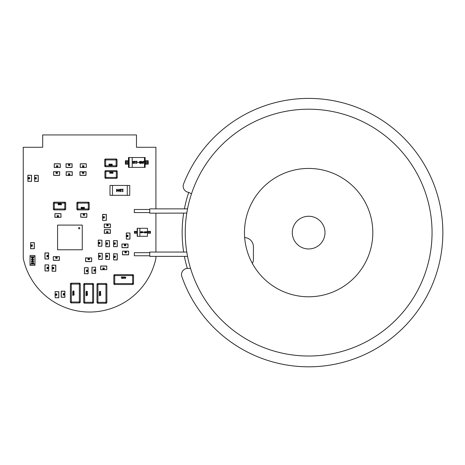 <?xml version="1.0" encoding="UTF-8"?>
<svg xmlns="http://www.w3.org/2000/svg" width="465" height="465" viewBox="0 0 465 465"><rect width="100%" height="100%" fill="white"/><g stroke="black" fill="none" stroke-linecap="round" stroke-linejoin="round"><path stroke-width="0.7" d="M244.666 237.557A9.254 9.254 0 0 1 253.419 246.799L253.419 259.144A9.254 9.254 0 0 1 252.361 263.44M190.54 268.398L187.68 268.398A6.173 6.173 0 0 0 181.85 276.588A134.205 134.205 0 0 0 386.897 341.641A134.205 134.205 0 0 0 390.896 126.561A134.205 134.205 0 0 0 183.576 183.948A6.173 6.173 0 0 0 187.814 192.167A9.254 9.254 0 0 1 191.435 193.998M308.644 216.26A16.351 16.351 0 0 1 325 232.61A16.351 16.351 0 0 1 308.644 248.961A16.351 16.351 0 0 1 292.293 232.61A16.351 16.351 0 0 1 308.644 216.26M308.644 296.78A64.17 64.17 0 0 1 244.474 232.61A64.17 64.17 0 0 1 308.644 168.44A64.17 64.17 0 0 1 372.82 232.61A64.17 64.17 0 0 1 308.644 296.78M308.644 356.016A123.405 123.405 0 0 0 432.055 232.61A123.405 123.405 0 0 0 308.644 109.199A123.405 123.405 0 0 0 185.239 232.61A123.405 123.405 0 0 0 308.644 356.016M187.209 254.576L187.081 253.849M186.994 211.883L187.296 210.151M187.436 209.43L187.523 208.983M187.395 209.628L187.25 210.407M187.546 208.861L149.747 208.866L149.747 213.185L186.791 213.086M186.796 213.057L186.872 212.604M187.546 256.372L149.753 256.378L149.753 252.059L186.779 252.053M149.753 255.762L134.327 255.762L134.327 252.675L149.753 252.675M149.747 212.569L134.321 212.569L134.321 209.483L149.747 209.483M188.703 192.44A126.492 126.492 0 0 0 184.402 208.861M183.652 213.179A126.492 126.492 0 0 0 183.658 252.053M184.407 256.372A126.492 126.492 0 0 0 187.325 268.41M155.92 256.378L155.92 258.308A67.82 67.82 0 0 1 23.25 258.348L23.25 147.277L42.687 147.277L42.687 134.937L136.478 134.937L136.478 147.277L155.915 147.277L155.92 208.866M155.92 213.185L155.92 252.059M79.178 228.797A0.616 0.616 -0 0 1 78.562 228.181A0.616 0.616 -0 0 1 79.178 227.565A0.616 0.616 -0 0 1 79.794 228.181A0.616 0.616 -0 0 1 79.178 228.797M57.584 249.781L57.584 225.095L82.264 225.095L82.264 249.781L57.584 249.781M57.567 229.013L57.567 230.437M82.264 230.437L82.264 229.013M82.276 232.099L82.276 233.517M82.276 235.185L82.276 236.604M82.276 238.272L82.276 239.69M82.276 241.358L82.276 242.777M82.276 244.439L82.276 245.863M78.347 249.781L76.928 249.781M75.26 249.781L73.842 249.781M72.174 249.781L70.756 249.781M69.087 249.781L67.669 249.781M66.007 249.781L64.583 249.781M62.92 249.781L61.502 249.781M61.502 225.095L62.92 225.083L61.502 225.095M64.583 225.095L66.007 225.083L64.583 225.095M67.669 225.095L69.087 225.083L67.669 225.095M70.756 225.095L72.174 225.083L70.756 225.095M73.842 225.095L75.26 225.083L73.842 225.095M76.928 225.095L78.347 225.083L76.928 225.095M57.584 233.517L57.584 232.099M57.584 236.604L57.584 235.185M57.584 239.69L57.584 238.272M57.584 242.777L57.584 241.358M57.584 245.863L57.584 244.439M89.623 259.441L89.257 259.441L89.385 258.058L89.111 259.644L89.623 259.441M88.501 258.866L88.769 259.668L88.769 258.058L88.501 258.866M88.769 259.482L88.769 258.244L88.769 259.482M85.63 261.586L85.63 257.976L91.617 257.976L91.617 261.493L85.543 261.493L85.63 257.883L87.391 257.883L85.543 257.976L85.63 261.586L91.617 261.586L91.617 257.883L89.861 257.883L91.71 257.976L91.617 261.586M89.861 257.883L91.71 257.976M88.222 259.644L88.321 258.081L87.873 259.057L88.222 259.644M88.222 259.057L88.222 258.47L88.222 259.057M29.417 177.31L29.417 177.677L28.034 177.549L29.621 177.822L29.417 177.31M28.842 178.426L29.644 178.165L28.842 177.903L28.034 178.165L28.842 178.426M29.458 178.165L28.22 178.165L29.458 178.165M31.475 175.224L31.475 181.391L27.865 181.298L27.865 179.542L27.952 181.391L31.562 181.298L31.562 175.317L27.865 175.317L27.865 177.072L27.952 175.224L31.562 175.317M27.865 179.542L27.865 177.072M29.621 178.711L28.057 178.612L29.033 179.06L29.621 178.711M29.033 178.711L28.446 178.711L29.033 178.711M104.177 216.458L104.177 216.824L102.8 216.696L104.381 216.969L104.177 216.458M103.602 217.579L104.404 217.312L102.8 217.312L103.602 217.579M104.218 217.312L102.98 217.312L104.218 217.312M106.235 214.371L106.235 220.451L102.719 220.544L102.626 218.69L102.719 220.544L106.328 220.451L106.328 214.464L102.626 214.464L102.626 216.219L102.719 214.371L106.328 214.464M102.626 218.69L102.626 216.219M104.381 217.864L102.817 217.76L103.794 218.207L104.381 217.864M103.794 217.864L103.213 217.864L103.794 217.864M107.345 242.654L107.345 243.021L105.968 242.893L107.549 243.16L107.345 242.654M106.77 243.77L107.572 243.509L106.77 243.242L105.968 243.509L106.77 243.77M107.386 243.509L106.148 243.509L107.386 243.509M109.403 240.568L109.403 246.735L105.886 246.735L105.793 244.886L105.886 246.735L109.496 246.642L109.496 240.661L105.793 240.661L105.793 242.416L105.886 240.568L109.496 240.661M105.793 244.886L105.793 242.416M107.549 244.055L105.985 243.956L106.962 244.404L107.549 244.055M106.962 244.055L106.38 244.055L106.962 244.055M125.98 245.555L125.614 245.555L125.742 244.172L125.474 245.758L125.98 245.555M124.864 244.974L125.126 245.776L125.393 244.974L125.126 244.172L124.864 244.974M125.126 245.596L125.126 244.352L125.126 245.596M128.067 247.607L121.993 247.607L121.993 243.997L123.748 243.997L121.9 244.09L121.993 247.7L127.974 247.7L127.974 243.997L126.218 243.997L128.067 244.09L127.974 247.7M123.748 243.997L126.218 243.997M124.579 245.758L124.678 244.189L124.231 245.165L124.579 245.758M124.579 245.165L124.579 244.584L124.579 245.165M115.122 242.649L115.122 243.015L113.739 242.887L115.326 243.16L115.122 242.649M114.541 243.765L115.343 243.503L114.541 243.242L113.739 243.503L114.541 243.765M115.163 243.503L113.925 243.503L115.163 243.503M117.174 240.562L117.174 246.642L113.565 246.642L113.565 244.881L113.658 246.729L117.267 246.642L117.267 240.655L113.565 240.655L113.565 242.41L113.658 240.562L117.267 240.655M113.565 244.881L113.565 242.41M115.326 244.049L113.762 243.951L114.739 244.398L115.326 244.049M114.739 244.049L114.152 244.049L114.739 244.049M36.119 177.398L36.119 177.764L34.736 177.636L36.316 177.903L36.119 177.398M35.538 178.514L36.34 178.252L35.538 177.985L34.736 178.252L35.538 178.514M36.16 178.252L34.916 178.252L36.16 178.252M38.171 175.305L38.171 181.478L34.654 181.478L34.561 179.63L34.654 181.478L38.264 181.385L38.264 175.398L34.561 175.398L34.561 177.159L34.654 175.305L38.264 175.398M34.561 179.63L34.561 177.159M36.316 178.798L34.753 178.7L35.729 179.141L36.316 178.798M35.729 178.798L35.148 178.798L35.729 178.798M30.033 265.364L30.033 255.488L34.968 255.488L34.968 264.126L30.033 264.126L34.968 264.126L34.968 265.364L30.033 265.364M30.033 256.727L34.968 256.727L30.033 256.727M33.817 263.161L33.253 263.806L32.66 263.347L31.98 263.905L31.283 263.138L31.754 262.504L31.388 263.103L32.009 263.632L32.585 262.981L33.207 263.533L33.718 263.085L33.335 262.539L33.817 263.161M33.817 257.656L32.556 258.389L31.283 257.656L32.556 256.913L33.817 257.656M33.817 261.359L32.556 262.091L31.283 261.359L32.556 260.615L33.817 261.359M33.718 259.639L32.515 259.04L32.893 259.598L32.137 260.237L31.283 259.551L32.44 258.767L33.817 259.662L33.509 260.104L33.718 259.639M31.388 261.359L32.556 261.818L33.718 261.359L32.556 260.894L31.388 261.359M31.388 257.656L32.556 258.116L33.718 257.656L32.556 257.192L31.388 257.656M32.143 259.999L32.759 259.586L32.3 259.04L31.388 259.557L32.143 259.999M127.834 235.028L127.834 235.395L126.451 235.267L128.038 235.54L127.834 235.028M127.259 236.144L128.061 235.883L127.259 235.621L126.451 235.883L127.259 236.144M127.875 235.883L126.637 235.883L127.875 235.883M129.892 232.942L129.892 239.109L126.37 239.109L126.282 237.26L126.37 239.109L129.979 239.016L129.979 233.035L126.282 233.035L126.282 234.79L126.37 232.942L129.979 233.035M126.282 237.26L126.282 234.79M128.038 236.429L126.474 236.33L127.451 236.778L128.038 236.429M127.451 236.429L126.864 236.429L127.451 236.429M47.151 268.921L47.151 268.555L48.529 268.677L46.948 268.41L47.151 268.921M47.726 267.799L46.924 268.067L48.529 268.067L47.726 267.799M47.11 268.067L48.348 268.067L47.11 268.067M45.093 271.008L45.093 264.835L48.703 264.928L48.703 266.689L48.61 264.835L45 264.928L45 270.915L48.703 270.915L48.703 269.154L48.61 271.008L45 270.915M48.703 266.689L48.703 269.154M46.948 267.514L48.511 267.619L47.535 267.172L46.948 267.514M47.535 267.514L48.116 267.514L47.535 267.514M94.075 271.246L94.075 270.886L95.459 271.008L93.872 270.74L94.075 271.246M94.651 270.13L93.854 270.398L95.459 270.398L94.651 270.13M94.035 270.398L95.273 270.392L94.035 270.398M92.023 273.339L92.023 267.259L95.54 267.166L95.633 269.02L95.54 267.166L91.931 267.259L91.931 273.246L95.633 273.246L95.633 271.484L95.54 273.339L91.931 273.246M95.633 269.02L95.633 271.484M93.872 269.845L95.435 269.95L94.459 269.502L93.872 269.845M94.459 269.845L95.046 269.845L94.459 269.845M56.277 165.924L56.643 165.924L56.515 167.307L56.782 165.72L56.277 165.924M57.393 166.505L57.131 165.703L56.864 166.505L57.131 167.307L57.393 166.505M57.131 165.883L57.131 167.127L57.131 165.883M58.509 167.481L54.277 167.388L54.277 163.872L60.264 163.872L60.264 167.481L58.509 167.481L60.357 167.388L60.264 163.779L54.277 163.779L54.277 167.481L56.038 167.481L54.19 167.388L54.277 163.779M57.677 165.72L57.579 167.29L58.026 166.313L57.677 165.72M57.677 166.313L57.677 166.894L57.677 166.313M70.064 165.337L69.698 165.337L69.826 163.953L69.552 165.54L70.064 165.337M68.942 164.755L69.209 165.557L69.209 163.953L68.942 164.755M69.209 165.377L69.209 164.139L69.209 165.377M72.151 167.388L66.071 167.388L66.071 163.779L67.832 163.779L65.978 163.872L66.071 167.481L72.058 167.481L72.058 163.779L70.302 163.779L72.151 163.872L72.058 167.481M67.832 163.779L70.302 163.779M68.657 165.54L68.762 163.976L68.314 164.947L68.657 165.54M68.657 164.947L68.657 164.366L68.657 164.947M82.293 165.924L82.66 165.924L82.532 167.307L82.799 165.72L82.293 165.924M83.409 166.505L83.148 165.703L82.88 166.505L83.148 167.307L83.409 166.505M83.148 165.883L83.148 167.127L83.148 165.883M80.207 163.872L86.281 163.872L86.374 167.388L84.525 167.481L86.374 167.388L86.281 163.779L80.294 163.779L80.294 167.481L82.055 167.481L80.207 167.388L80.294 163.779M84.525 167.481L82.055 167.481M83.694 165.72L83.595 167.29L84.043 166.313L83.694 165.72M83.694 166.313L83.694 166.894L83.694 166.313M63.368 295.211L63.368 294.845L64.745 294.973L63.164 294.705L63.368 295.211M63.943 294.095L63.141 294.357L63.943 294.624L64.745 294.357L63.943 294.095M63.327 294.357L64.565 294.357L63.327 294.357M61.217 291.224L64.827 291.224L64.827 297.211L61.31 297.211L61.31 291.131L64.92 291.224L64.92 292.985L64.827 291.131L61.217 291.224L61.217 297.211L64.92 297.211L64.92 295.449L64.827 297.304L61.217 297.211M64.92 295.449L64.827 297.304M63.164 293.81L64.728 293.915L63.752 293.467L63.164 293.81M63.752 293.81L64.333 293.81L63.752 293.81M57.335 258.185L56.968 258.185L57.096 256.808L56.829 258.389L57.335 258.185M56.219 257.61L56.48 258.412L56.747 257.61L56.48 256.808L56.219 257.61M56.48 258.226L56.48 256.988L56.48 258.226M59.427 260.243L53.347 260.243L53.347 256.634L55.102 256.634L53.254 256.727L53.347 260.336L59.334 260.336L59.334 256.634L57.573 256.634L59.427 256.727L59.334 260.336M55.102 256.634L57.573 256.634M55.934 258.389L56.033 256.825L55.591 257.802L55.934 258.389M55.934 257.802L55.934 257.221L55.934 257.802M129.741 185.442L129.741 195.317L112.46 195.317L112.46 185.442L129.741 185.442M109.996 185.442L112.46 185.442L112.46 195.317L109.996 195.317L109.996 185.442M127.271 185.442L127.271 195.317L127.271 185.442M116.587 190.022L117.006 190.633L117.552 190.173L117.035 189.261L116.587 190.022M117.552 190.394L116.994 190.772L116.349 190.016L117.035 189.156L117.825 190.319L116.93 191.696L116.488 191.382L116.953 191.592L117.552 190.394M123.004 191.458L122.487 191.696L122.487 189.522L122.074 189.191L123.138 189.191L122.725 189.522L123.004 191.458M118.93 191.696L118.203 190.435L118.93 189.156L119.674 190.435L118.93 191.696M121.528 189.371L120.394 191.057L120.859 191.592L121.493 191.086L120.807 191.696L120.121 191.086L121.353 189.4L120.086 189.813L120.173 189.191L121.528 189.371M118.93 189.261L118.476 190.435L118.93 191.592L119.4 190.435L118.93 189.261M115.14 255.843L115.14 256.209L113.762 256.081L115.343 256.349L115.14 255.843M114.564 256.959L115.367 256.697L114.564 256.43L113.762 256.697L114.564 256.959M115.181 256.697L113.942 256.697L115.181 256.697M117.197 253.756L117.197 259.923L113.681 259.923L113.588 258.075L113.681 259.923L117.29 259.83L117.29 253.844L113.588 253.844L113.588 255.605L113.681 253.756L117.29 253.844M113.588 258.075L113.588 255.605M115.343 257.244L113.78 257.145L114.756 257.593L115.343 257.244M114.756 257.244L114.175 257.244L114.756 257.244M147.603 164.145L148.219 164.145L148.219 160.751L147.603 160.751L147.603 164.145L145.132 164.145M145.132 160.751L147.603 160.751M146.673 164.145L146.673 160.751M128.474 160.751L126.928 160.751L126.928 164.145L126.003 164.145L126.003 160.751L126.928 160.751M126.003 164.145L125.387 164.145L125.387 160.751L126.003 160.751M128.474 164.145L126.928 164.145M133.455 163.372L133.937 163.035L133.385 163.459L132.827 162.965L133.222 162.442L132.734 161.849L133.409 161.239L133.966 161.651L133.438 161.332L132.973 161.872L133.548 162.378L133.066 162.924L133.455 163.372M132.211 157.513L132.211 167.388L128.474 167.388L128.474 157.513L144.481 157.513L144.481 167.388L132.211 167.388L132.211 157.513M135.617 161.425L134.623 162.901L135.036 163.372L135.582 162.924L134.984 163.459L134.385 162.93L135.466 161.448L134.356 161.808L134.431 161.268L135.617 161.425M137.506 162.349L138.913 162.442L137.506 162.349M142.121 162.355L141.418 163.459L140.715 162.355L141.418 161.239L142.121 162.355M143.063 161.332L142.633 161.826L143.714 162.924L142.557 163.459L142.511 162.942L143.115 163.372L143.534 162.953L142.453 161.826L143.639 161.239L143.743 161.872L143.063 161.332M140.453 161.361L140.535 163.43L139.971 163.43L139.122 162.395L140 161.268L140.453 161.361M136.908 163.25L136.454 163.459L136.454 161.558L136.094 161.268L137.024 161.268L136.663 161.558L136.908 163.25M144.481 157.513L145.132 157.513L145.132 167.388L144.481 167.388M129.125 167.388L129.125 157.513L129.125 167.388M140.953 162.361L141.418 163.372L141.883 162.361L141.418 161.332L140.953 162.361M140.006 161.361L139.366 162.366L139.971 163.337L140.006 161.361M149.997 233.215L150.457 233.215L150.457 231.367L149.997 231.367L149.997 233.215L147.678 233.215L147.678 231.367L149.997 231.367M149.067 233.215L149.067 231.367M135.803 233.215L137.192 233.215L137.192 231.367L135.803 231.367L135.803 233.215L134.879 233.215L134.879 231.367L135.803 231.367M134.879 233.215L134.414 233.215L134.414 231.367L134.879 231.367M140.494 232.64L140.825 231.651L141.145 231.884L140.581 232.012L140.907 232.302L140.633 232.616L141.128 232.674L140.494 232.64M139.878 228.28L139.878 236.301L137.192 236.301L137.192 228.28L147.463 228.28L147.463 236.301L139.878 236.301L139.878 228.28M142.087 231.756L141.523 232.599L142.075 232.616L141.732 232.919L141.389 232.616L142.005 231.773L141.372 231.977L141.412 231.669L142.087 231.756M143.168 232.285L143.976 232.337L143.168 232.285M145.807 232.291L145.406 232.919L145.004 232.291L145.406 231.651L145.807 232.291M146.347 231.704L146.103 231.983L146.719 232.616L146.056 232.919L146.615 232.628L145.998 231.983L146.673 231.651L146.737 232.012L146.347 231.704M144.853 231.721L144.9 232.901L144.58 232.901L144.092 232.308L144.853 231.721M142.348 232.64L142.679 231.651L142.999 231.884L142.43 232.012L142.755 232.302L142.482 232.616L142.982 232.674L142.348 232.64M147.463 228.28L147.463 236.301M137.408 236.301L137.408 228.28L137.408 236.301M145.138 232.291L145.406 232.866L145.673 232.291L145.406 231.704L145.138 232.291M144.598 231.721L144.231 232.297L144.58 232.849L144.598 231.721M99.603 291.328L99.376 292.194L100.039 292.363L100.8 291.811L100.26 291.311L99.743 291.776L99.952 292.16L99.423 291.974L99.603 291.328M100.62 291.828L100.254 292.16L99.928 291.834L100.266 291.514L100.62 291.828M100.58 293.77L100.58 294.543L99.632 293.787L99.196 294.275L99.644 294.781L99.638 293.99L100.783 294.804L100.58 293.77M100.783 295.269L99.196 295.403L99.777 295.839L99.545 295.473L100.783 295.269M105.95 283.511L105.95 302.331L97.929 302.331L97.929 303.256A0.924 0.924 -90 0 1 96.999 302.331L96.999 300.169L96.999 302.331A0.924 0.924 90 0 0 97.929 303.256L105.95 303.256A0.924 0.924 90 0 0 106.874 302.331L106.874 284.435A0.924 0.924 90 0 0 105.95 283.511L97.929 283.511A0.924 0.924 90 0 0 96.999 284.435L96.999 286.597L96.999 284.435A0.924 0.924 -90 0 1 97.929 283.511L97.929 284.435L106.874 284.435M96.999 300.169L96.999 284.435L97.929 284.435L97.929 302.331L96.999 302.331L96.999 286.597M99.998 293.543L100.8 293.037L99.998 292.526L99.196 293.037L99.998 293.543M100.62 293.037L99.998 293.339L99.376 293.037L99.998 292.729L100.62 293.037M125.73 277.245L124.87 277.024L124.696 277.686L125.254 278.448L125.753 277.901L125.283 277.39L124.899 277.599L125.091 277.07L125.73 277.245M125.236 278.262L124.899 277.901L125.23 277.57L125.55 277.913L125.236 278.262M123.295 278.221L122.516 278.221L123.272 277.28L122.783 276.844L122.278 277.285L123.068 277.28L122.26 278.425L123.295 278.221M121.789 278.425L121.661 276.844L121.22 277.425L121.586 277.192L121.789 278.425M114.733 284.522L114.733 275.571L132.624 275.571L132.624 283.592L113.803 283.592L113.803 275.571A0.924 0.924 -0 0 1 114.733 274.646L116.889 274.646L114.733 274.646A0.924 0.924 180 0 0 113.803 275.571L113.803 283.592A0.924 0.924 180 0 0 114.733 284.522L132.624 284.522A0.924 0.924 180 0 0 133.548 283.592L133.548 275.571A0.924 0.924 180 0 0 132.624 274.646L130.467 274.646L132.624 274.646A0.924 0.924 -0 0 1 133.548 275.571L133.548 283.592L132.624 283.592L132.624 284.522M130.467 274.646L116.889 274.646L132.624 274.646L132.624 275.571L133.548 275.571M123.516 277.646L124.027 278.448L124.533 277.646L124.027 276.844L123.516 277.646M124.027 278.262L123.719 277.646L124.021 277.024L124.329 277.646L124.027 278.262M56.672 293.7L56.672 294.066L55.289 293.938L56.875 294.206L56.672 293.7M56.091 294.816L56.893 294.554L56.091 294.287L55.289 294.554L56.091 294.816M56.713 294.554L55.475 294.554L56.713 294.554M58.724 291.613L58.724 297.78L55.207 297.78L55.114 295.932L55.207 297.78L58.817 297.687L58.817 291.7L55.114 291.7L55.114 293.462L55.207 291.613L58.817 291.7M55.114 295.932L55.114 293.462M56.875 295.101L55.312 295.002L56.282 295.444L56.875 295.101M56.282 295.101L55.701 295.101L56.282 295.101M106.357 231.797L106.723 231.797L106.595 233.174L106.869 231.593L106.357 231.797M107.473 232.372L107.212 231.57L107.212 233.174L107.473 232.372M107.212 231.756L107.212 232.994L107.212 231.756M110.345 229.646L110.345 233.256L104.363 233.256L104.363 229.739L110.438 229.739L110.345 233.349L108.589 233.349L110.438 233.256L110.345 229.646L104.363 229.646L104.363 233.349L106.119 233.349L104.27 233.256L104.363 229.646M106.119 233.349L104.27 233.256M107.758 231.593L107.659 233.157L108.107 232.18L107.758 231.593M107.758 232.18L107.758 232.762L107.758 232.18M108.322 225.56L107.961 225.56L108.083 224.177L107.816 225.763L108.322 225.56M107.206 224.979L107.473 225.781L107.473 224.177L107.206 224.979M107.473 225.601L107.473 224.363L107.473 225.601M110.414 227.612L104.241 227.612L104.241 224.095L106.096 224.002L104.241 224.095L104.334 227.705L110.321 227.705L110.321 224.002L108.56 224.002L110.414 224.095L110.321 227.705M106.096 224.002L108.56 224.002M106.921 225.763L107.026 224.2L106.578 225.17L106.921 225.763M106.921 225.17L106.921 224.589L106.921 225.17M99.795 242.201L99.795 242.567L98.411 242.439L99.998 242.707L99.795 242.201M99.214 243.317L100.016 243.056L99.214 242.788L98.411 243.056L99.214 243.317M99.835 243.056L98.592 243.056L99.835 243.056M98.237 244.433L98.33 240.202L101.847 240.202L101.847 246.188L98.237 246.188L98.237 244.433L98.33 246.281L101.94 246.188L101.94 240.202L98.237 240.202L98.237 241.963L98.33 240.109L101.94 240.202M99.998 243.602L98.429 243.503L99.405 243.945L99.998 243.602M99.405 243.602L98.824 243.602L99.405 243.602M57.614 173.253L57.247 173.253L57.375 171.87L57.102 173.451L57.614 173.253M56.492 172.672L56.759 173.474L56.759 171.87L56.492 172.672M56.759 173.294L56.759 172.05L56.759 173.294M55.382 171.695L59.607 171.788L59.607 175.305L53.62 175.305L53.62 171.695L55.382 171.695L53.527 171.788L53.62 175.398L59.607 175.398L59.607 171.695L57.846 171.695L59.7 171.788L59.607 175.398M56.207 173.451L56.312 171.887L55.864 172.864L56.207 173.451M56.207 172.864L56.207 172.282L56.207 172.864M68.216 173.904L68.582 173.904L68.454 175.282L68.721 173.701L68.216 173.904M69.332 174.48L69.07 173.678L68.803 174.48L69.07 175.282L69.332 174.48M69.07 173.864L69.07 175.102L69.07 173.864M66.123 171.847L72.296 171.847L72.203 175.456L70.442 175.456L72.296 175.363L72.203 171.754L66.216 171.754L66.216 175.456L67.977 175.456L66.123 175.363L66.216 171.754M70.442 175.456L67.977 175.456M69.616 173.701L69.512 175.264L69.959 174.288L69.616 173.701M69.616 174.288L69.616 174.869L69.616 174.288M84.002 173.253L83.636 173.253L83.764 171.87L83.491 173.451L84.002 173.253M82.88 172.672L83.148 173.474L83.148 171.87L82.88 172.672M83.148 173.294L83.148 172.05L83.148 173.294M80.009 175.398L80.009 171.788L85.996 171.788L85.996 175.305L79.916 175.305L80.009 171.695L81.77 171.695L79.916 171.788L80.009 175.398L85.996 175.398L85.996 171.695L84.241 171.695L86.089 171.788L85.996 175.398M84.241 171.695L86.089 171.788M82.596 173.451L82.7 171.887L82.253 172.864L82.596 173.451M82.596 172.864L82.596 172.282L82.596 172.864M126.556 252.675L126.189 252.675L126.317 251.298L126.05 252.879L126.556 252.675M125.44 252.1L125.701 252.902L125.969 252.1L125.701 251.298L125.44 252.1M125.701 252.716L125.701 251.478L125.701 252.716M128.648 254.733L122.475 254.733L122.475 251.216L124.324 251.123L122.475 251.216L122.568 254.826L128.555 254.826L128.555 251.123L126.794 251.123L128.648 251.216L128.555 254.826M124.324 251.123L126.794 251.123M125.155 252.879L125.254 251.315L124.812 252.292L125.155 252.879M125.155 252.292L125.155 251.71L125.155 252.292M32.178 244.671L32.178 245.038L30.795 244.91L32.381 245.177L32.178 244.671M31.597 245.787L32.399 245.526L31.597 245.258L30.795 245.526L31.597 245.787M32.219 245.526L30.981 245.526L32.219 245.526M34.23 242.585L34.23 248.752L30.62 248.659L30.62 246.903L30.713 248.752L34.323 248.659L34.323 242.678L30.62 242.678L30.62 244.433L30.713 242.585L34.323 242.678M30.62 246.903L30.62 244.433M32.381 246.072L30.818 245.973L31.789 246.421L32.381 246.072M31.789 246.072L31.207 246.072L31.789 246.072M47.087 256.971L47.087 256.604L48.47 256.732L46.884 256.465L47.087 256.971M47.668 255.855L46.866 256.116L47.668 256.384L48.47 256.116L47.668 255.855M47.046 256.116L48.284 256.116L47.046 256.116M44.942 252.983L48.552 252.983L48.552 258.964L45.035 258.964L45.035 252.89L48.645 252.983L48.645 254.739L48.552 252.89L44.942 252.983L44.942 258.964L48.645 258.964L48.645 257.209L48.552 259.057L44.942 258.964M48.645 257.209L48.552 259.057M46.884 255.57L48.447 255.669L47.477 255.221L46.884 255.57M47.477 255.57L48.058 255.57L47.477 255.57M102.701 268.154L103.067 268.154L102.939 269.537L103.207 267.95L102.701 268.154M103.817 268.735L103.55 267.933L103.55 269.537L103.817 268.735M103.55 268.113L103.556 269.357L103.55 268.113M100.609 266.102L106.781 266.102L106.781 269.619L104.927 269.712L106.781 269.619L106.688 266.009L100.702 266.009L100.702 269.712L102.463 269.712L100.609 269.619L100.702 266.009M104.927 269.712L102.463 269.712M104.102 267.95L103.997 269.52L104.445 268.543L104.102 267.95M104.102 268.543L104.102 269.125L104.102 268.543M84.816 215.132L84.45 215.132L84.578 213.749L84.305 215.336L84.816 215.132M83.7 214.551L83.962 215.353L84.223 214.551L83.962 213.749L83.7 214.551M83.962 215.173L83.962 213.929L83.962 215.173M86.903 217.184L80.736 217.184L80.736 213.668L82.584 213.575L80.736 213.668L80.829 217.277L86.81 217.277L86.81 213.575L85.054 213.575L86.903 213.668L86.81 217.277M82.584 213.575L85.054 213.575M83.415 215.336L83.514 213.766L83.066 214.743L83.415 215.336M83.415 214.743L83.415 214.162L83.415 214.743M60.526 204.466L61.014 204.914L61.415 204.722L61.537 204.35L60.793 203.943L61.456 203.327L60.706 203.327L60.543 204.141L61.334 204.362L61.014 204.734L60.526 204.466M59.305 204.112L59.811 204.914L60.322 204.112L59.811 203.31L59.305 204.112M59.811 204.734L59.508 204.112L59.811 203.49L60.119 204.112L59.811 204.734M56.439 202.194L62.612 202.194L54.283 202.194L54.283 203.118L64.769 203.118L64.769 208.983L54.283 208.983L54.283 203.118L53.353 203.118A0.924 0.924 -0 0 1 54.283 202.194L56.439 202.194L54.283 202.194A0.924 0.924 180 0 0 53.353 203.118L53.353 208.983A0.924 0.924 180 0 0 54.283 209.907L64.769 209.907A0.924 0.924 180 0 0 65.699 208.983L65.699 203.118A0.924 0.924 180 0 0 64.769 202.194L62.612 202.194L64.769 202.194A0.924 0.924 -0 0 1 65.699 203.118L65.699 208.983L64.769 208.983L64.769 209.907M58.387 204.025L58.084 204.426L58.59 204.914L59.102 204.431L59.038 203.717L58.59 203.31L58.148 203.711L58.387 204.025M58.596 203.937L58.59 203.49L58.596 203.937M58.596 204.734L58.288 204.426L58.59 204.123L58.898 204.431L58.596 204.734M107.316 255.366L107.316 255.733L105.933 255.605L107.52 255.872L107.316 255.366M106.735 256.482L107.537 256.221L106.735 255.953L105.933 256.221L106.735 256.482M107.357 256.221L106.119 256.221L107.357 256.221M109.368 253.274L109.368 259.447L105.851 259.447L105.758 257.598L105.851 259.447L109.461 259.354L109.461 253.367L105.758 253.367L105.758 255.128L105.851 253.274L109.461 253.367M105.758 257.598L105.758 255.128M107.52 256.767L105.956 256.663L106.933 257.11L107.52 256.767M106.933 256.767L106.346 256.767L106.933 256.767M53.649 267.201L53.649 267.567L52.266 267.439L53.853 267.712L53.649 267.201M53.068 268.322L53.87 268.055L52.266 268.055L53.068 268.322M53.69 268.055L52.446 268.055L53.69 268.055M55.701 265.114L55.701 271.281L52.092 271.194L52.092 269.433L52.185 271.281L55.794 271.194L55.794 265.207L52.092 265.207L52.092 266.962L52.185 265.114L55.794 265.207M52.092 269.433L52.092 266.962M53.853 268.601L52.283 268.503L53.26 268.95L53.853 268.601M53.26 268.601L52.679 268.601L53.26 268.601M112.077 172.928L112.571 173.375L112.972 173.178L113.094 172.811L112.35 172.399L113.012 171.788L112.263 171.788L112.1 172.602L112.89 172.823L112.571 173.189L112.077 172.928M110.862 172.573L111.368 173.375L111.873 172.573L111.368 171.765L110.862 172.573M111.368 173.189L111.065 172.567L111.368 171.951L111.67 172.567L111.368 173.189M105.834 178.368L105.834 171.579L116.326 171.579L116.326 177.438L104.91 177.438L104.91 171.579A0.924 0.924 -0 0 1 105.834 170.655L107.996 170.655L105.834 170.655A0.924 0.924 180 0 0 104.91 171.579L104.91 177.438A0.924 0.924 180 0 0 105.834 178.368L116.326 178.368A0.924 0.924 180 0 0 117.25 177.438L117.25 171.579A0.924 0.924 180 0 0 116.326 170.655L114.169 170.655L116.326 170.655A0.924 0.924 -0 0 1 117.25 171.579L117.25 177.438L116.326 177.438L116.326 178.368M114.169 170.655L107.996 170.655L116.326 170.655L116.326 171.579L117.25 171.579M109.943 172.48L109.641 172.887L110.147 173.375L110.658 172.893L110.594 172.172L110.147 171.765L109.699 172.166L109.943 172.48M110.153 172.399L110.147 171.951L110.153 172.399M110.153 173.189L109.845 172.881L110.147 172.579L110.455 172.887L110.153 173.189M109.868 164.441L109.374 163.994L108.973 164.186L108.851 164.558L109.601 164.965L108.932 165.581L109.688 165.581L109.85 164.767L109.054 164.546L109.374 164.174L109.868 164.441M111.089 164.796L110.577 163.994L110.071 164.796L110.577 165.598L111.089 164.796M110.577 164.174L110.885 164.796L110.583 165.418L110.275 164.796L110.577 164.174M104.695 159.925L116.111 159.925L116.111 165.79L117.035 165.79A0.924 0.924 180 0 1 116.111 166.714L113.948 166.714L116.111 166.714A0.924 0.924 -0 0 0 117.035 165.79L117.035 159.925A0.924 0.924 -0 0 0 116.111 159.001L105.619 159.001A0.924 0.924 -0 0 0 104.695 159.925L104.695 165.79A0.924 0.924 -0 0 0 105.619 166.714L107.781 166.714L105.619 166.714A0.924 0.924 180 0 1 104.695 165.79L105.619 165.79L105.619 159.001M113.948 166.714L105.619 166.714L105.619 165.79L116.111 165.79L116.111 166.714L107.781 166.714M112.007 164.883L112.309 164.482L111.798 163.994L111.292 164.476L111.35 165.191L111.803 165.598L112.245 165.197L112.007 164.883M111.798 164.97L111.798 165.418L111.798 164.97M111.798 164.174L112.106 164.482L111.803 164.784L111.495 164.476L111.798 164.174M56.963 215.783L57.329 215.783L57.201 217.161L57.468 215.58L56.963 215.783M58.079 216.359L57.817 215.557L57.55 216.359L57.817 217.161L58.079 216.359M57.817 215.743L57.817 216.981L57.817 215.743M54.876 213.726L60.95 213.726L60.95 217.335L59.195 217.335L61.043 217.242L60.95 213.633L54.969 213.633L54.969 217.335L56.724 217.335L54.876 217.242L54.969 213.633M59.195 217.335L56.724 217.335M58.363 215.58L58.264 217.143L58.712 216.167L58.363 215.58M58.363 216.167L58.363 216.748L58.363 216.167M82.038 207.634L81.544 207.187L81.142 207.384L81.02 207.75L81.77 208.157L81.102 208.773L81.857 208.773L82.02 207.96L81.224 207.739L81.544 207.373L82.038 207.634M83.258 207.989L82.747 207.187L82.241 207.989L82.747 208.797L83.258 207.989M82.747 207.373L83.055 207.989L82.753 208.611L82.445 207.989L82.747 207.373M88.28 202.194L88.28 208.983L77.789 208.983L77.789 203.124L89.204 203.124L89.204 208.983A0.924 0.924 180 0 1 88.28 209.907L86.118 209.907L88.28 209.907A0.924 0.924 -0 0 0 89.204 208.983L89.204 203.124A0.924 0.924 -0 0 0 88.28 202.194L77.789 202.194A0.924 0.924 -0 0 0 76.865 203.124L76.865 208.983A0.924 0.924 -0 0 0 77.789 209.907L79.951 209.907L77.789 209.907A0.924 0.924 180 0 1 76.865 208.983L76.865 203.124L77.789 203.124L77.789 202.194M79.951 209.907L86.118 209.907L77.789 209.907L77.789 208.983L76.865 208.983M84.177 208.076L84.473 207.675L83.967 207.187L83.462 207.669L83.52 208.39L83.973 208.797L84.415 208.396L84.177 208.076M83.967 208.163L83.967 208.611L83.967 208.163M83.967 207.373L84.275 207.681L83.973 207.983L83.665 207.675L83.967 207.373M86.583 271.705L86.583 271.339L87.966 271.461L86.38 271.194L86.583 271.705M87.164 270.584L86.362 270.851L87.966 270.851L87.164 270.584M86.542 270.851L87.78 270.851L86.542 270.851M84.531 273.792L84.531 267.712L88.141 267.712L88.141 269.473L88.048 267.619L84.438 267.712L84.438 273.699L88.141 273.699L88.141 271.938L88.048 273.792L84.438 273.699M88.141 269.473L88.141 271.938M86.38 270.299L87.943 270.403L86.972 269.956L86.38 270.299M86.972 270.299L87.554 270.299L86.972 270.299M72.993 290.985L72.767 291.851L73.429 292.02L74.191 291.468L73.644 290.968L73.133 291.433L73.342 291.817L72.813 291.631L72.993 290.985M74.005 291.479L73.644 291.817L73.313 291.491L73.656 291.171L74.005 291.479M73.964 293.427L73.964 294.2L73.022 293.444L72.587 293.932L73.034 294.438L73.022 293.648L74.168 294.461L73.964 293.427M74.168 294.926L72.587 295.06L73.168 295.496L72.935 295.13L74.168 294.926M79.335 283.168L79.335 301.988L71.314 301.988L71.314 302.913A0.924 0.924 -90 0 1 70.389 301.988L70.389 299.826L70.389 301.988A0.924 0.924 90 0 0 71.314 302.913L79.335 302.913A0.924 0.924 90 0 0 80.265 301.988L80.265 284.092A0.924 0.924 90 0 0 79.335 283.168L71.314 283.168A0.924 0.924 90 0 0 70.389 284.092L70.389 286.254L70.389 284.092A0.924 0.924 -90 0 1 71.314 283.168L71.314 284.092L80.265 284.092M70.389 299.826L70.389 284.092L71.314 284.092L71.314 301.988L70.389 301.988L70.389 286.254M73.389 293.2L74.191 292.694L73.389 292.183L72.587 292.694L73.389 293.2M74.005 292.694L73.389 292.997L72.767 292.694L73.389 292.386L74.005 292.694M86.316 291.282L86.089 292.148L86.752 292.316L87.513 291.764L86.972 291.264L86.455 291.729L86.664 292.119L86.141 291.927L86.316 291.282M87.333 291.782L86.967 292.119L86.641 291.788L86.978 291.468L87.333 291.782M87.292 293.723L87.292 294.496L86.345 293.741L85.909 294.229L86.356 294.734L86.351 293.944L87.496 294.758L87.292 293.723M87.496 295.223L85.909 295.356L86.49 295.792L86.258 295.426L87.496 295.223M92.663 283.464L92.663 302.285L84.642 302.285L84.642 303.209A0.924 0.924 -90 0 1 83.712 302.285L83.712 300.123L83.712 302.285A0.924 0.924 90 0 0 84.642 303.209L92.663 303.209A0.924 0.924 90 0 0 93.587 302.285L93.587 284.388A0.924 0.924 90 0 0 92.663 283.464L84.642 283.464A0.924 0.924 90 0 0 83.712 284.388L83.712 286.55L83.712 284.388A0.924 0.924 -90 0 1 84.642 283.464L84.642 284.388L93.587 284.388M83.712 300.123L83.712 284.388L84.642 284.388L84.642 302.285L83.712 302.285L83.712 286.55M86.711 293.496L87.513 292.991L86.711 292.479L85.909 292.991L86.711 293.496M87.333 292.991L86.711 293.293L86.089 292.991L86.711 292.683L87.333 292.991M100.109 255.366L100.109 255.733L98.725 255.605L100.312 255.872L100.109 255.366M99.527 256.482L100.33 256.221L99.527 255.953L98.725 256.221L99.527 256.482M100.149 256.221L98.906 256.221L100.149 256.221M102.16 253.274L102.16 259.447L98.644 259.447L98.551 257.598L98.644 259.447L102.254 259.354L102.254 253.367L98.551 253.367L98.551 255.128L98.644 253.274L102.254 253.367M98.551 257.598L98.551 255.128M100.312 256.767L98.743 256.663L99.719 257.11L100.312 256.767M99.719 256.767L99.138 256.767L99.719 256.767M87.391 261.586L89.861 261.586M87.391 257.883L85.543 257.976M31.562 181.298L27.952 181.391M31.562 179.542L31.562 177.072M106.328 218.69L106.328 216.219M109.496 246.642L105.886 246.735M109.496 244.886L109.496 242.416M123.748 247.7L126.218 247.7M117.267 244.881L117.267 242.41M38.264 181.385L34.654 181.478M38.264 179.63L38.264 177.159M129.979 239.016L126.37 239.109M129.979 237.26L129.979 234.79M45 264.928L48.61 264.835M45 266.689L45 269.154M91.931 269.02L91.931 271.484M58.509 163.779L56.038 163.779M56.038 167.481L54.19 167.388M67.832 167.481L70.302 167.481M84.525 163.779L82.055 163.779M61.217 292.985L61.217 295.449M64.92 292.985L64.827 291.131M55.102 260.336L57.573 260.336M117.29 259.83L113.681 259.923M117.29 258.075L117.29 255.605M145.748 160.751L145.748 164.145M127.858 164.145L127.858 160.751M148.143 231.367L148.143 233.215M136.727 233.215L136.727 231.367M106.874 302.331L105.95 302.331L105.95 303.256M106.874 300.169L106.874 286.597M116.889 284.522L130.467 284.522M116.889 274.646L114.733 274.646L114.733 275.571L113.803 275.571M58.817 297.687L55.207 297.78M58.817 295.932L58.817 293.462M108.589 229.646L106.119 229.646M108.589 233.349L110.438 233.256M104.334 227.705L104.241 224.095M106.096 227.705L108.56 227.705M101.94 244.433L101.94 241.963M98.237 241.963L98.33 240.109M55.382 175.398L57.846 175.398M57.846 171.695L59.7 171.788M72.203 171.754L72.296 175.363M70.442 171.754L67.977 171.754M81.77 175.398L84.241 175.398M81.77 171.695L79.916 171.788M122.568 254.826L122.475 251.216M124.324 254.826L126.794 254.826M34.323 248.659L30.713 248.752M34.323 246.903L34.323 244.433M44.942 254.739L44.942 257.209M48.645 254.739L48.552 252.89M106.688 266.009L106.781 269.619M104.927 266.009L102.463 266.009M80.829 217.277L80.736 213.668M82.584 217.277L85.054 217.277M54.283 209.907L54.283 208.983L53.353 208.983M56.439 209.907L62.612 209.907M62.612 202.194L64.769 202.194L64.769 203.118L65.699 203.118M109.461 259.354L105.851 259.447M109.461 257.598L109.461 255.128M55.794 271.194L52.185 271.281M55.794 269.433L55.794 266.962M107.996 178.368L114.169 178.368M107.996 170.655L105.834 170.655L105.834 171.579L104.91 171.579M116.111 159.001L116.111 159.925L117.035 159.925M113.948 159.001L107.781 159.001M59.195 213.633L56.724 213.633M86.118 202.194L79.951 202.194M86.118 209.907L88.28 209.907L88.28 208.983L89.204 208.983M84.438 269.473L84.438 271.938M80.265 301.988L79.335 301.988L79.335 302.913M80.265 299.826L80.265 286.254M93.587 302.285L92.663 302.285L92.663 303.209M93.587 300.123L93.587 286.55M102.254 259.354L98.644 259.447M102.254 257.598L102.254 255.128"/></g></svg>
